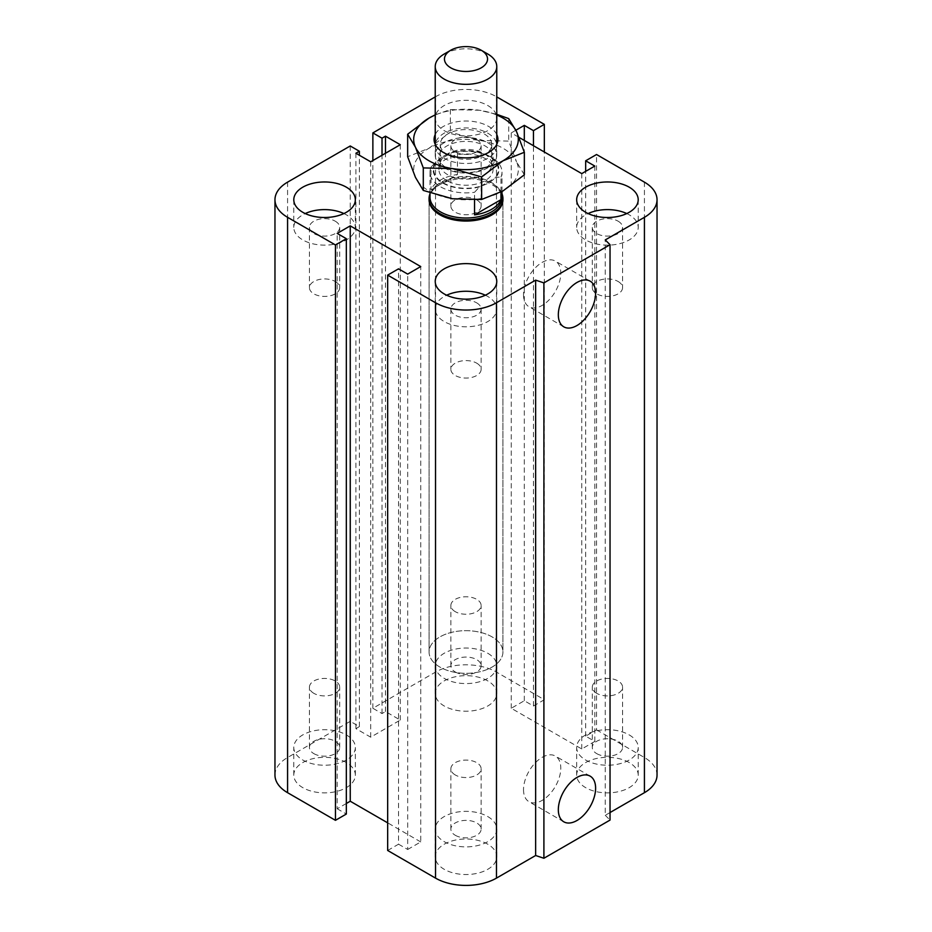 <?xml version="1.0" encoding="UTF-8"?>
<svg xmlns="http://www.w3.org/2000/svg" width="932" height="932" viewBox="0 0 932 932"><rect width="100%" height="100%" fill="white"/><g stroke="black" fill="none" stroke-linecap="round" stroke-linejoin="round"><path stroke-width="0.7" stroke-dasharray="4.66 3.5" d="M429.07 199.739L429.07 651.992L429.07 199.739A36.931 21.32 180 0 1 466 178.42A36.931 21.32 180 0 1 502.93 199.739L502.93 651.992A36.931 21.32 0 0 0 466 630.673A36.931 21.32 0 0 0 429.07 651.992A36.931 21.32 0 0 0 439.892 667.067A36.931 21.32 0 0 0 480.131 671.692A36.931 21.32 0 0 0 502.93 651.992A36.931 21.32 0 0 0 480.131 632.292A36.931 21.32 0 0 0 439.892 636.917A36.931 21.32 0 0 0 429.07 651.992A36.931 21.32 0 0 0 466 673.312A36.931 21.32 0 0 0 502.93 651.992L502.93 199.739M335.264 281.499A15.133 8.738 180 0 1 339.702 287.673A15.133 8.738 180 0 1 324.569 296.411A15.133 8.738 180 0 1 309.436 287.673A15.133 8.738 180 0 1 318.779 279.6A15.133 8.738 180 0 1 335.264 281.499M335.264 221.199A15.133 8.738 180 0 1 339.702 227.373A15.133 8.738 180 0 1 330.359 235.447A15.133 8.738 180 0 1 313.863 233.548A15.133 8.738 180 0 1 309.436 227.373A15.133 8.738 180 0 1 318.779 219.3A15.133 8.738 180 0 1 335.264 221.199M343.908 213.556A30.768 17.766 180 0 1 346.331 214.814A30.768 17.766 180 0 1 355.337 227.373A30.768 17.766 180 0 1 324.569 245.139A30.768 17.766 180 0 1 293.79 227.373A30.768 17.766 180 0 1 305.23 213.556M476.695 199.844A15.133 8.738 180 0 1 481.133 206.019A15.133 8.738 180 0 1 466 214.756A15.133 8.738 180 0 1 450.867 206.019A15.133 8.738 180 0 1 460.21 197.945A15.133 8.738 180 0 1 476.695 199.844M476.695 139.544A15.133 8.738 180 0 1 481.133 145.718A15.133 8.738 180 0 1 471.79 153.792A15.133 8.738 180 0 1 455.305 151.893A15.133 8.738 180 0 1 450.867 145.718A15.133 8.738 180 0 1 460.21 137.645A15.133 8.738 180 0 1 476.695 139.544M487.762 105.514A30.768 17.766 180 0 1 496.768 118.084A30.768 17.766 180 0 1 466 135.851A30.768 17.766 180 0 1 435.232 118.084A30.768 17.766 180 0 1 454.222 101.67A30.768 17.766 180 0 1 487.762 105.514M487.762 133.16A30.768 17.766 180 0 1 496.768 145.718A30.768 17.766 180 0 1 466 163.484A30.768 17.766 180 0 1 435.232 145.718A30.768 17.766 180 0 1 454.222 129.303A30.768 17.766 180 0 1 487.762 133.16M618.137 281.499A15.133 8.738 180 0 1 622.564 287.673A15.133 8.738 180 0 1 607.431 296.411A15.133 8.738 180 0 1 592.298 287.673A15.133 8.738 180 0 1 601.641 279.6A15.133 8.738 180 0 1 618.137 281.499M618.137 221.199A15.133 8.738 180 0 1 622.564 227.373A15.133 8.738 180 0 1 613.221 235.447A15.133 8.738 180 0 1 596.736 233.548A15.133 8.738 180 0 1 592.298 227.373A15.133 8.738 180 0 1 601.641 219.3A15.133 8.738 180 0 1 618.137 221.199M626.77 213.556A30.768 17.766 180 0 1 629.193 214.814A30.768 17.766 180 0 1 638.21 227.373A30.768 17.766 180 0 1 607.431 245.139A30.768 17.766 180 0 1 576.663 227.373A30.768 17.766 180 0 1 588.092 213.556M476.695 363.154A15.133 8.738 180 0 1 481.133 369.328A15.133 8.738 180 0 1 466 378.066A15.133 8.738 180 0 1 450.867 369.328A15.133 8.738 180 0 1 460.21 361.255A15.133 8.738 180 0 1 476.695 363.154M476.695 302.853A15.133 8.738 180 0 1 481.133 309.028A15.133 8.738 180 0 1 471.79 317.101A15.133 8.738 180 0 1 455.305 315.202A15.133 8.738 180 0 1 450.867 309.028A15.133 8.738 180 0 1 460.21 300.954A15.133 8.738 180 0 1 476.695 302.853M485.339 295.211A30.768 17.766 180 0 1 487.762 296.469A30.768 17.766 180 0 1 496.768 309.028A30.768 17.766 180 0 1 466 326.794A30.768 17.766 180 0 1 435.232 309.028A30.768 17.766 180 0 1 446.661 295.211M455.305 835.293A15.133 8.738 0 0 0 471.79 837.192A15.133 8.738 0 0 0 481.133 829.119A15.133 8.738 0 0 0 466 820.381A15.133 8.738 0 0 0 450.867 829.119A15.133 8.738 0 0 0 455.305 835.293M455.305 774.993A15.133 8.738 180 0 1 450.867 768.818A15.133 8.738 180 0 1 460.21 760.745A15.133 8.738 180 0 1 476.695 762.644A15.133 8.738 180 0 1 481.133 768.818A15.133 8.738 180 0 1 471.79 776.892A15.133 8.738 180 0 1 455.305 774.993M596.736 753.639A15.133 8.738 0 0 0 613.221 755.537A15.133 8.738 0 0 0 622.564 747.464A15.133 8.738 0 0 0 607.431 738.727A15.133 8.738 0 0 0 592.298 747.464A15.133 8.738 0 0 0 596.736 753.639M596.736 693.338A15.133 8.738 180 0 1 592.298 687.164A15.133 8.738 180 0 1 601.641 679.09A15.133 8.738 180 0 1 618.137 680.989A15.133 8.738 180 0 1 622.564 687.164A15.133 8.738 180 0 1 613.221 695.237A15.133 8.738 180 0 1 596.736 693.338M455.305 671.984A15.133 8.738 0 0 0 471.79 673.883A15.133 8.738 0 0 0 481.133 665.809A15.133 8.738 0 0 0 466 657.072A15.133 8.738 0 0 0 450.867 665.809A15.133 8.738 0 0 0 455.305 671.984M455.305 611.683A15.133 8.738 180 0 1 450.867 605.509A15.133 8.738 180 0 1 460.21 597.435A15.133 8.738 180 0 1 476.695 599.334A15.133 8.738 180 0 1 481.133 605.509A15.133 8.738 180 0 1 471.79 613.582A15.133 8.738 180 0 1 455.305 611.683M313.863 753.639A15.133 8.738 0 0 0 330.359 755.537A15.133 8.738 0 0 0 339.702 747.464A15.133 8.738 0 0 0 324.569 738.727A15.133 8.738 0 0 0 309.436 747.464A15.133 8.738 0 0 0 313.863 753.639M313.863 693.338A15.133 8.738 180 0 1 309.436 687.164A15.133 8.738 180 0 1 318.779 679.09A15.133 8.738 180 0 1 335.264 680.989A15.133 8.738 180 0 1 339.702 687.164A15.133 8.738 180 0 1 330.359 695.237A15.133 8.738 180 0 1 313.863 693.338M346.331 762.539A30.768 17.766 0 0 0 312.791 758.695A30.768 17.766 0 0 0 293.79 775.098A30.768 17.766 0 0 0 324.569 792.864A30.768 17.766 0 0 0 355.337 775.109A30.768 17.766 0 0 0 346.331 762.539M346.331 734.905A30.768 17.766 180 0 1 355.337 747.464A30.768 17.766 180 0 1 324.569 765.23A30.768 17.766 180 0 1 293.79 747.464A30.768 17.766 180 0 1 312.791 731.049A30.768 17.766 180 0 1 346.331 734.905M487.762 680.884A30.768 17.766 0 0 0 454.222 677.028A30.768 17.766 0 0 0 435.232 693.443A30.768 17.766 0 0 0 466 711.209A30.768 17.766 0 0 0 496.768 693.443A30.768 17.766 0 0 0 487.762 680.884M487.762 653.25A30.768 17.766 180 0 1 496.768 665.809A30.768 17.766 180 0 1 466 683.575A30.768 17.766 180 0 1 435.232 665.809A30.768 17.766 180 0 1 454.222 649.394A30.768 17.766 180 0 1 487.762 653.25M629.193 762.539A30.768 17.766 0 0 0 595.653 758.695A30.768 17.766 0 0 0 576.663 775.098A30.768 17.766 0 0 0 607.431 792.864A30.768 17.766 0 0 0 638.21 775.109A30.768 17.766 0 0 0 629.193 762.539M629.193 734.905A30.768 17.766 180 0 1 638.21 747.464A30.768 17.766 180 0 1 607.431 765.23A30.768 17.766 180 0 1 576.663 747.464A30.768 17.766 180 0 1 595.653 731.049A30.768 17.766 180 0 1 629.193 734.905M487.762 844.194A30.768 17.766 0 0 0 454.222 840.349A30.768 17.766 0 0 0 435.232 856.753A30.768 17.766 0 0 0 466 874.531A30.768 17.766 0 0 0 496.768 856.764A30.768 17.766 0 0 0 487.762 844.194M487.762 816.56A30.768 17.766 180 0 1 496.768 829.119A30.768 17.766 180 0 1 466 846.885A30.768 17.766 180 0 1 435.232 829.119A30.768 17.766 180 0 1 454.222 812.704A30.768 17.766 180 0 1 487.762 816.56M523.516 789.637A26.364 15.215 120 0 0 528.98 801.695A26.364 15.215 120 0 0 555.332 786.48A26.364 15.215 120 0 0 555.332 756.038A26.364 15.215 120 0 0 535.026 763.11A26.364 15.215 120 0 0 523.516 789.637M523.516 294.663A26.364 15.215 120 0 0 528.98 306.733A26.364 15.215 120 0 0 555.332 291.518A26.364 15.215 120 0 0 555.332 261.077A26.364 15.215 120 0 0 535.026 268.136A26.364 15.215 120 0 0 523.516 294.663M610.041 812.541L605.252 815.302L605.252 239.932M274.963 775.098A43.082 24.873 180 0 1 287.58 757.518L350.246 721.333L359.379 726.611L355.896 728.626L370.691 737.165L400.282 720.075L385.487 711.535L382.015 713.551L372.87 708.273L435.535 672.088A43.082 24.873 180 0 1 496.465 672.088L544.335 699.734L533.453 706.013L524.308 700.736L511.26 708.273L581.754 748.978L594.814 741.441L585.669 736.163L596.55 729.884L596.55 154.514M585.669 736.163L585.669 171.348M594.814 741.441L594.814 166.071M387.665 850.473L398.547 844.194L398.547 268.835M581.754 748.978L581.754 173.608M398.547 844.194L407.692 849.471L407.692 274.101M511.26 708.273L511.26 132.903L519.008 137.377M407.692 849.471L420.74 841.934L420.74 266.564M524.308 700.736L524.308 140.441M420.74 841.934L387.665 822.839M533.453 706.013L533.453 145.718M346.331 803.489L337.186 808.766L337.186 233.408M544.335 699.734L544.335 151.998M337.186 808.766L346.331 814.044M372.87 708.273L372.87 160.537M382.015 713.551L382.015 155.271M350.246 721.333L350.246 145.975M385.487 711.535L385.487 153.256M359.379 726.611L359.379 155.271M400.282 720.075L400.282 144.716M355.896 728.626L355.896 153.256M370.691 737.165L370.691 161.795M596.55 729.884L644.42 757.518A43.082 24.873 180 0 1 657.037 775.098M605.252 815.302L610.041 820.078M435.232 96.905L435.535 96.73A43.082 24.873 180 0 1 496.465 96.73L496.768 96.905M515.874 130.235L511.26 132.903M487.762 54.009A30.768 17.766 0 0 0 444.238 54.009M444.238 167.842A30.768 17.766 0 0 0 477.778 171.698A30.768 17.766 0 0 0 496.768 155.283A30.768 17.766 0 0 0 466 137.517A30.768 17.766 0 0 0 435.232 155.283A30.768 17.766 0 0 0 444.238 167.842M446.847 168.075A27.075 15.634 0 0 0 476.368 171.465A27.075 15.634 0 0 0 493.075 157.019A27.075 15.634 0 0 0 466 141.396A27.075 15.634 0 0 0 438.925 157.019A27.075 15.634 0 0 0 446.847 168.075M446.847 180.645A27.075 15.634 180 0 1 438.925 169.589A27.075 15.634 180 0 1 466 153.955A27.075 15.634 180 0 1 493.075 169.589A27.075 15.634 180 0 1 476.368 184.035A27.075 15.634 180 0 1 446.847 180.645M457.461 174.517L457.461 151.904L452.521 152.242L435.955 161.807L431.027 167.166L431.027 189.779L457.461 174.517A35.998 20.784 180 0 0 440.545 180.016A35.998 20.784 180 0 0 431.027 189.779M474.539 199.926L474.539 192.295L479.479 186.936L496.045 177.371L500.973 177.033L500.973 192.074M479.479 186.936A32.923 19.013 180 0 1 442.723 183.033A32.923 19.013 180 0 1 435.955 161.807M452.521 152.242A32.923 19.013 180 0 1 489.277 156.145A32.923 19.013 180 0 1 496.045 177.371M431.027 167.166A35.998 20.784 0 0 0 430.002 172.094A35.998 20.784 0 0 0 474.539 192.295M500.973 177.033A35.998 20.784 0 0 0 501.998 172.094A35.998 20.784 0 0 0 491.455 157.403A35.998 20.784 0 0 0 457.461 151.904M501.998 197.223A35.998 20.784 0 0 0 498.865 188.742A35.998 20.784 0 0 0 440.545 182.532A35.998 20.784 0 0 0 433.135 188.742A35.998 20.784 0 0 0 430.002 197.223M501.998 193.798A36.931 21.32 0 0 0 499.703 189.825A36.931 21.32 0 0 0 439.892 183.453A36.931 21.32 0 0 0 432.297 189.825A36.931 21.32 0 0 0 430.002 193.798M447.779 154.98L447.779 154.98A25.77 14.877 180 0 1 440.23 144.46A25.77 14.877 180 0 1 466 129.583A25.77 14.877 180 0 1 491.77 144.46A25.77 14.877 180 0 1 484.221 154.98A25.77 14.877 180 0 1 447.779 154.98L443.422 152.475L447.779 154.98M496.768 134.523A31.933 18.43 0 0 0 466 121.009A31.933 18.43 0 0 0 435.232 134.523M447.779 174.773A25.77 14.877 180 0 1 440.23 164.253A25.77 14.877 180 0 1 447.779 153.733A25.77 14.877 180 0 1 484.221 153.733A25.77 14.877 180 0 1 491.77 164.253A25.77 14.877 180 0 1 475.868 178A25.77 14.877 180 0 1 447.779 174.773M496.768 115.009A52.309 30.197 0 0 0 479.537 110.267A52.309 30.197 0 0 0 435.232 115.009M435.232 114.834L450.366 109.568L479.537 110.267L496.768 114.321M524.343 174.797L516.526 161.772A52.309 30.197 180 0 1 502.989 190.944A52.309 30.197 180 0 1 452.463 198.761A52.309 30.197 180 0 1 415.474 177.406A52.309 30.197 180 0 1 429.011 148.235A52.309 30.197 180 0 1 479.537 140.417A52.309 30.197 180 0 1 516.526 161.772L508.709 141.116L479.537 140.417L450.366 132.088L429.011 148.235L407.657 156.751M450.366 109.568L450.366 132.088M508.709 118.597L508.709 141.116M488.846 156.401A32.305 18.652 0 0 0 443.154 156.401A32.305 18.652 0 0 0 443.154 182.777A32.305 18.652 0 0 0 488.846 182.777A32.305 18.652 0 0 0 488.846 156.401L484.221 153.733M644.42 757.518L644.42 182.148M496.465 672.088L496.465 96.73M435.535 672.088L435.535 96.73M287.58 757.518L287.58 182.148M309.436 227.373L309.436 287.673M339.702 227.373L339.702 287.673M293.79 199.739L293.79 227.373M355.337 199.739L355.337 227.373M450.867 145.718L450.867 206.019M481.133 145.718L481.133 206.019M435.232 118.084L435.232 145.718M496.768 118.084L496.768 145.718M592.298 227.373L592.298 287.673M622.564 227.373L622.564 287.673M576.663 199.739L576.663 227.373M638.21 199.739L638.21 227.373M450.867 309.028L450.867 369.328M481.133 309.028L481.133 369.328M435.232 281.394L435.232 309.028M496.768 281.394L496.768 309.028M481.133 829.119L481.133 768.818M450.867 829.119L450.867 768.818M622.564 747.464L622.564 687.164M592.298 747.464L592.298 687.164M481.133 665.809L481.133 605.509M450.867 665.809L450.867 605.509M339.702 747.464L339.702 687.164M309.436 747.464L309.436 687.164M293.79 775.098L293.79 747.464M355.337 775.098L355.337 747.464M435.232 693.443L435.232 665.809M496.768 693.443L496.768 665.809M576.663 775.098L576.663 747.464M638.21 775.098L638.21 747.464M435.232 856.764L435.232 829.119M496.768 856.764L496.768 829.119M590.154 776.146L555.332 756.038M563.79 821.803L528.98 801.695M590.154 281.173L555.332 261.077M563.79 326.829L528.98 306.733M496.768 155.283L496.768 144.355M435.232 155.283L435.232 144.355M493.075 169.589L493.075 157.019M438.925 169.589L438.925 157.019M489.277 156.145L491.455 157.403M501.998 191.503L501.998 172.094M430.002 192.959L430.002 172.094M433.135 188.742L432.297 189.825M498.865 188.742L499.703 189.825M484.221 154.98L488.578 152.475M440.23 164.253L440.23 144.46M491.77 144.46L491.77 164.253M443.154 156.401L447.779 153.733"/><path stroke-width="1.4" d="M502.93 198.528L502.93 199.739A36.931 21.32 180 0 1 480.131 219.439A36.931 21.32 180 0 1 439.892 214.814A36.931 21.32 180 0 1 429.07 199.739L429.07 198.528A36.931 21.32 0 0 0 466 219.847A36.931 21.32 0 0 0 502.93 198.528A36.931 21.32 0 0 0 501.998 193.798M346.331 187.169A30.768 17.766 180 0 1 355.337 199.739A30.768 17.766 180 0 1 324.569 217.505A30.768 17.766 180 0 1 293.79 199.739A30.768 17.766 180 0 1 312.791 183.324A30.768 17.766 180 0 1 346.331 187.169M305.23 213.556A30.768 17.766 180 0 1 343.908 213.556M629.193 187.169A30.768 17.766 180 0 1 638.21 199.739A30.768 17.766 180 0 1 607.431 217.505A30.768 17.766 180 0 1 576.663 199.739A30.768 17.766 180 0 1 595.653 183.324A30.768 17.766 180 0 1 629.193 187.169M588.092 213.556A30.768 17.766 180 0 1 626.77 213.556M487.762 268.835A30.768 17.766 180 0 1 496.768 281.394A30.768 17.766 180 0 1 466 299.16A30.768 17.766 180 0 1 435.232 281.394A30.768 17.766 180 0 1 454.222 264.979A30.768 17.766 180 0 1 487.762 268.835M446.661 295.211A30.768 17.766 180 0 1 485.339 295.211M558.326 809.733A26.364 15.215 -60 0 1 569.836 783.206A26.364 15.215 -60 0 1 590.154 776.146A26.364 15.215 -60 0 1 590.154 806.576A26.364 15.215 -60 0 1 563.79 821.803A26.364 15.215 -60 0 1 558.326 809.733M558.326 314.771A26.364 15.215 -60 0 1 569.836 288.244A26.364 15.215 -60 0 1 590.154 281.173A26.364 15.215 -60 0 1 590.154 311.614A26.364 15.215 -60 0 1 563.79 326.829A26.364 15.215 -60 0 1 558.326 314.771M519.008 137.377L581.754 173.608L594.814 166.071L585.669 160.793L596.55 154.514L644.42 182.148A43.082 24.873 180 0 1 657.037 199.739A43.082 24.873 180 0 1 644.42 217.319L605.252 239.932L610.041 244.72L610.041 820.078L543.904 858.267L543.904 282.897L535.632 280.136L496.465 302.749A43.082 24.873 180 0 1 435.535 302.749L387.665 275.115L398.547 268.835L407.692 274.101L420.74 266.564L350.246 225.87L337.186 233.408L346.331 238.685L335.45 244.965L287.58 217.319A43.082 24.873 180 0 1 274.963 199.739A43.082 24.873 180 0 1 287.58 182.148L350.246 145.975L359.379 151.252L355.896 153.256L370.691 161.795L400.282 144.716L385.487 136.177L382.015 138.181L372.87 132.903L435.232 96.905M543.904 858.267L535.632 855.506L535.632 280.136M535.632 855.506L496.465 878.119A43.082 24.873 180 0 1 435.535 878.119L387.665 850.473L387.665 275.115M387.665 822.839L350.246 801.229L350.246 225.87M350.246 801.229L346.331 803.489M335.45 244.965L335.45 820.323L346.331 814.044L346.331 238.685M335.45 820.323L287.58 792.689A43.082 24.873 180 0 1 274.963 775.098L274.963 199.739M359.379 155.271L359.379 151.252M610.041 244.72L543.904 282.897M657.037 199.739L657.037 775.098A43.082 24.873 180 0 1 644.42 792.689L610.041 812.541M385.487 153.256L385.487 136.177M382.015 155.271L382.015 138.181M372.87 160.537L372.87 132.903M496.768 96.905L544.335 124.364L533.453 130.643L524.308 125.366L515.874 130.235M544.335 151.998L544.335 124.364M533.453 145.718L533.453 130.643M524.308 140.441L524.308 125.366M585.669 171.348L585.669 160.793M450.773 50.246L444.238 54.009A30.768 17.766 0 0 0 435.232 66.568A30.768 17.766 0 0 0 444.238 79.138A30.768 17.766 0 0 0 477.778 82.983A30.768 17.766 0 0 0 496.768 66.568A30.768 17.766 0 0 0 487.762 54.009L481.227 50.246A21.541 12.431 180 0 1 481.227 67.826A21.541 12.431 180 0 1 450.773 67.826A21.541 12.431 180 0 1 450.773 50.246A21.541 12.431 180 0 1 481.227 50.246M500.973 192.074L500.973 199.646L474.539 214.908L474.539 199.926M500.973 199.646A35.998 20.784 180 0 1 474.539 214.908M430.002 192.959L430.002 197.223A35.998 20.784 0 0 0 466 218.006A35.998 20.784 0 0 0 501.998 197.223L501.998 191.503M430.002 193.798A36.931 21.32 0 0 0 429.07 198.528M435.232 134.523A31.933 18.43 0 0 0 443.422 152.475A31.933 18.43 0 0 0 488.578 152.475A31.933 18.43 0 0 0 496.768 134.523M435.232 115.009A52.309 30.197 0 0 0 429.011 118.084A52.309 30.197 0 0 0 415.474 147.256A52.309 30.197 0 0 0 452.463 168.61A52.309 30.197 0 0 0 502.989 160.793A52.309 30.197 0 0 0 516.526 131.622A52.309 30.197 0 0 0 496.768 115.009M496.768 114.321L508.709 118.597L516.526 131.622L524.343 152.277L502.989 160.793L481.634 176.94L452.463 168.61L423.291 167.911L415.474 147.256L407.657 134.231L429.011 118.084L435.232 114.834M407.657 134.231L407.657 156.751L415.474 177.406L423.291 190.431L452.463 198.761L481.634 199.46L502.989 190.944L524.343 174.797L524.343 152.277M481.634 176.94L481.634 199.46M423.291 167.911L423.291 190.431M644.42 792.689L644.42 217.319M496.465 878.119L496.465 302.749M435.535 878.119L435.535 302.749M287.58 792.689L287.58 217.319M496.768 144.355L496.768 66.568M435.232 144.355L435.232 66.568"/></g></svg>
